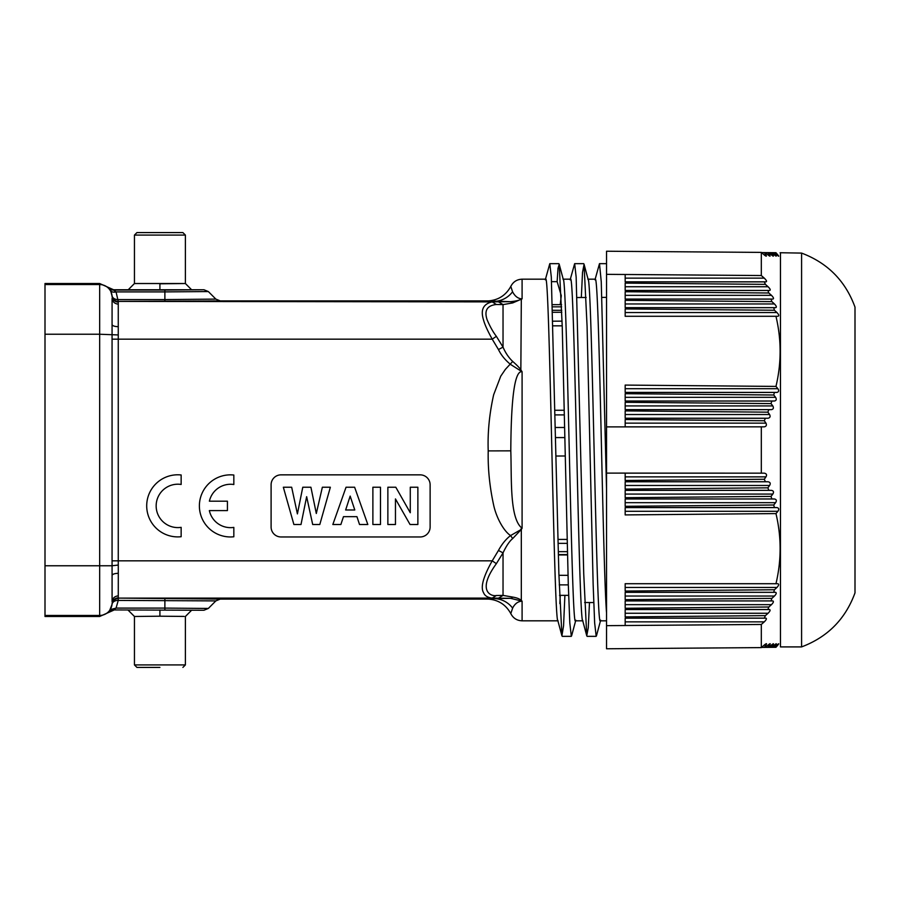 <?xml version="1.0" encoding="UTF-8"?>
<svg xmlns="http://www.w3.org/2000/svg" width="900" height="900" viewBox="0 0 900 900"><rect width="100%" height="100%" fill="white"/><g stroke="black" fill="none" stroke-linecap="round" stroke-linejoin="round"><path stroke-width="1.35" d="M761.31 643.804L761.31 624.465L764.28 621.866C766.294 619.852 766.856 618.615 765.967 618.165L764.314 618.131L765.383 615.645L768.082 613.26C770.062 611.246 770.569 610.009 769.601 609.559L767.869 609.525L768.836 607.005L771.48 604.654C773.426 602.64 773.876 601.403 772.819 600.941L771.019 600.919L771.863 598.376L774.45 596.048C776.34 594.034 776.722 592.796 775.586 592.335L773.719 592.312L774.439 589.748L776.97 587.441C778.804 585.428 779.119 584.201 777.904 583.729L775.969 583.706C781.492 560.317 781.492 536.94 775.969 513.585L777.904 511.29C779.254 509.276 778.939 508.039 776.97 507.589L774.439 507.566L773.719 505.001L775.586 502.684C776.88 500.67 776.498 499.433 774.45 498.983L771.863 498.96L771.019 496.418L772.819 494.077C774.045 492.064 773.606 490.826 771.48 490.376L768.836 490.354L767.869 487.834L769.601 485.471C770.783 483.457 770.276 482.231 768.082 481.77L765.383 481.736L764.314 479.261L625.174 480.488L625.174 473.096L606.533 473.119L606.533 464.906L606.533 637.504M606.533 435.094L606.533 464.906M561.814 312.255L552.724 312.3M562.084 321.131L552.994 321.199M564.84 437.58L555.75 437.58M565.234 455.985L556.144 456.03M568.024 575.347L558.923 575.303M568.305 584.887L559.215 584.865M545.636 279.18L522.09 279.18C516.915 279.394 513.146 281.812 510.795 286.425L512.584 291.78C514.98 296.381 518.141 298.733 522.09 298.856L520.841 299.329C519.053 300.375 515.621 301.174 510.548 301.68L512.707 302.918L522.09 298.856L522.09 279.18L545.636 279.18C549.776 268.909 553.916 631.102 558.056 620.82M561.251 296.01L560.205 304.65M582.739 620.82L575.471 620.82C571.331 631.102 567.191 268.909 563.051 279.18L570.488 279.18C574.627 268.886 578.768 631.102 582.908 620.82M559.845 603.607L560.239 595.35M512.707 302.918L503.032 304.605L496.373 304.493C487.114 305.483 484.031 310.59 487.125 319.793C489.983 326.52 493.065 332.032 496.373 336.341L503.032 347.13C505.485 352.879 508.702 357.649 512.707 361.44C517.331 365.479 520.2 368.527 521.314 370.575L522.09 371.745L522.09 528.255L521.314 529.425L510.559 535.567C505.924 539.134 501.896 544.095 498.454 550.451L492.221 560.835C483.244 576.776 480.353 587.385 483.548 592.639C484.684 595.721 487.575 597.544 492.221 598.106L510.548 598.32L522.09 601.144L522.09 620.82L557.887 620.82M512.707 361.44L505.395 369.349L500.76 376.155L493.65 394.785C489.364 413.944 487.553 432.641 488.216 450.9C487.811 468.765 489.679 487.069 493.796 505.8C496.609 518.085 503.786 531.113 510.559 535.567L512.707 538.56L521.314 529.425L521.314 600.525L522.09 601.144C517.95 601.403 514.8 603.731 512.64 608.119A24.851 24.052 88.1 0 0 493.718 598.579L510.548 598.32A6.21 3.623 90.4 0 0 512.707 597.082C516.971 597.803 519.84 598.95 521.314 600.525L520.841 600.671M606.533 620.82L600.322 620.82C596.183 631.102 592.043 268.886 587.891 279.18L595.327 279.18C597.195 277.729 599.062 342.675 600.93 423.765C602.798 504.371 604.665 589.331 606.533 612.765M596.16 636.165L594.641 622.8L593.145 584.393L587.081 326.396L584.055 264.386L582.525 272.396L581.321 297.506M571.309 636.199L569.801 622.811L568.283 584.066L562.241 326.486L559.204 264.341L558.011 268.324L557.134 281.655L561.296 295.684M606.533 488.812L601.256 281.812L599.49 263.644L594.99 279.821M589.489 602.528L588.274 627.694L586.755 635.76L583.729 573.671L576.158 277.144L574.65 263.655L570.139 279.844M564.896 595.35L563.558 625.804L561.915 635.783L558.889 573.795L551.317 277.144L549.799 263.655L545.299 279.81M606.533 274.005L606.533 426.881L625.174 426.892L625.174 419.512L625.174 426.881L764.28 426.836L625.174 426.836M606.533 262.496L606.533 268.324M551.554 281.655L557.134 281.655M561.634 306.844L552.544 306.844M555.266 414.9L564.356 414.9M512.707 538.56C509.569 541.091 506.34 545.861 503.032 552.87L496.373 563.659C476.055 591.548 491.726 596.711 496.373 595.508L492.221 598.106L118.26 598.106A6.21 6.21 0 0 0 112.061 603.9L112.073 603.664C112.646 600.165 114.716 598.207 118.271 597.825L118.294 573.3C114.604 573.446 112.534 574.144 112.084 575.381L112.084 601.673L112.073 565.762L99.664 565.762L99.664 616.477L45 616.477L45 283.523L99.664 283.523L113.558 289.744L203.929 289.744L208.328 291.555L164.88 291.904L164.88 299.588L215.865 299.104L220.252 300.915L488.216 300.915C498.353 300.15 505.879 295.324 510.795 286.425M552.656 310.298L561.746 310.298M567.18 543.364L558.09 543.364M558.371 554.602L567.461 554.602M498.454 301.804L492.221 301.894C483.233 303.885 480.353 309.926 483.548 320.029C484.684 324.416 487.575 330.795 492.221 339.165L498.454 349.549L503.032 347.13L503.032 304.605L498.454 301.804L510.548 301.68L488.216 300.915M498.454 349.549C501.165 355.118 505.204 360.079 510.559 364.433L522.09 371.745C514.856 370.316 511.099 396.675 510.795 450.844L488.216 450.9M521.314 299.475L520.841 370.901M520.841 529.099L522.09 528.255C509.456 518.591 511.762 478.991 510.795 450.844M496.373 595.508L503.032 595.395L512.707 597.082M516.184 603.416L514.901 604.688M522.09 620.82C516.915 620.606 513.146 618.188 510.795 613.575L512.64 608.119M498.454 550.451L503.032 552.87L503.032 595.395L498.454 598.196M510.795 613.575C505.879 604.676 498.353 599.85 488.216 599.085L220.252 599.085L118.26 598.106M488.216 599.085L493.718 598.579M203.929 289.744L164.88 290.081L164.88 291.904L116.055 291.904L118.26 301.41L220.252 300.915M496.373 304.493L492.221 301.894L118.26 301.41A6.21 6.21 180 0 1 112.061 295.605A6.21 4.388 176.2 0 0 118.26 299.588L164.88 299.588L164.88 301.41M496.373 336.341L492.221 339.165L118.26 339.165L118.26 301.894A6.21 6.21 180 0 1 112.061 296.1L110.587 290.464L108.922 287.674M430.121 527.029L430.121 484.785A9.934 9.934 0 0 0 420.188 474.851L281.048 474.851A9.934 9.934 0 0 0 271.102 484.785L271.102 527.029A9.934 9.934 0 0 0 281.048 536.962L420.188 536.962A9.934 9.934 0 0 0 430.121 527.029M359.527 524.509L367.83 524.509L354.623 487.238L346.039 487.238L332.831 524.509L340.875 524.509L343.463 516.668L356.94 516.668L359.527 524.509M354.791 509.985L345.634 509.985L350.168 496.091L354.791 509.985M380.475 524.509L380.475 487.238L372.881 487.238L372.881 524.509L380.475 524.509M319.804 524.509L330.356 487.238L322.358 487.238L316.305 513.495L310.916 487.238L302.771 487.238L297.405 513.9L291.668 487.238L283.343 487.238L293.895 524.509L301.005 524.509L306.641 496.676L312.694 524.509L319.804 524.509M410.051 524.509L417.87 524.509L417.87 487.238L410.276 487.238L410.276 512.741L395.809 487.238L387.866 487.238L387.866 524.509L395.46 524.509L395.46 498.926L410.051 524.509M209.351 510.604L227.419 510.604L227.419 501.199L209.385 501.199A21.69 21.69 0 0 1 233.831 484.515L233.831 475.031A31.061 31.061 0 0 0 199.384 505.901A31.061 31.061 0 0 0 233.831 536.771L233.831 527.4A21.69 21.69 0 0 1 209.351 510.604M181.148 474.975A31.061 31.061 0 0 0 146.7 505.845A31.061 31.061 0 0 0 181.148 536.715L181.148 527.344A21.69 21.69 0 0 1 156.161 505.901A21.69 21.69 0 0 1 181.148 484.459L181.148 474.975M496.373 563.659L492.221 560.835L118.26 560.835L118.26 339.165L112.061 339.165L112.084 298.327C112.534 301.793 114.604 303.739 118.294 304.155M118.294 573.3L118.26 560.835L112.061 560.835L112.061 339.165M99.664 616.477L108.922 612.326L112.061 604.395A6.21 6.21 180 0 1 118.26 598.59L118.26 600.413A6.21 4.388 3.8 0 0 112.061 604.395L112.061 603.9M220.252 599.085L215.865 600.896L118.26 600.413L116.055 608.096L110.587 609.536M118.294 595.845C114.604 596.261 112.534 598.207 112.084 601.673L112.084 584.066M118.271 565.054L112.073 565.762L112.061 560.835M108.922 611.989A6.21 6.21 -0 0 1 113.558 609.919L203.929 610.256L113.558 609.919L116.055 608.096L164.88 608.096L164.88 598.59M113.558 610.256L108.922 612.326M203.929 610.256L208.328 608.445L164.88 608.096L164.88 609.919M110.587 290.464A6.21 4.106 -28.2 0 0 116.055 291.904L113.558 290.081L164.88 290.081M45 284.546L99.664 284.546A12.42 12.42 180 0 1 112.073 296.336C112.646 299.835 114.716 301.793 118.271 302.175C114.716 301.793 112.646 299.835 112.073 296.336L112.061 296.1A6.21 6.21 0 0 0 118.26 301.894M128.239 289.744L134.449 283.523L185.389 283.523L159.919 283.804L159.919 290.014M135.72 283.579L134.449 283.523L134.449 235.08L185.389 235.08L182.903 232.594L136.935 232.594L182.903 232.594M191.599 289.744L185.389 283.523L185.389 235.08M191.599 610.256L185.389 616.477L185.389 664.92L134.449 664.92L134.449 616.477L159.919 616.196L134.449 616.477L128.239 610.256M184.118 616.421L159.919 616.196L159.919 609.986M159.919 667.406L136.935 667.406L159.919 667.406M564.255 410.265L555.165 410.265M562.219 325.834L553.129 325.834M567.09 539.426L557.989 539.426M564.626 427.489L555.536 427.489M567.394 551.655L558.293 551.655M606.533 631.676L606.533 625.995M774.439 647.303L775.969 647.291C781.492 647.246 781.492 647.246 775.969 647.291C781.492 647.246 781.492 647.246 775.969 647.291L777.904 645.03C779.254 643.354 778.939 643.354 776.97 645.03L774.439 647.303L761.524 647.415M777.904 645.03C779.254 643.354 778.939 643.354 776.97 645.03L777.904 645.03M773.719 647.314L776.261 643.748M774.45 645.03L775.586 645.03C776.88 643.331 776.498 643.331 774.45 645.03L771.863 647.325M771.019 647.336L773.381 643.736M771.48 645.03L772.819 645.03C774.045 643.309 773.606 643.309 771.48 645.03L768.836 647.359M767.869 647.37L770.085 643.714M768.082 645.03L769.601 645.03C770.783 643.275 770.276 643.275 768.082 645.03L765.383 647.381M764.314 647.393L765.967 645.03C767.104 643.252 766.541 643.252 764.28 645.03L761.31 647.606L606.533 648.776L606.533 625.658L625.174 625.523L625.174 618.12L625.174 625.511L761.31 624.465L761.31 647.606L625.174 648.619M764.28 645.03L765.967 645.03L766.361 643.691M801.585 253.091L801.585 646.909C827.651 637.065 845.46 619.054 855 592.864L855 307.136C845.46 280.946 827.651 262.935 801.585 253.091L780.109 252.743M801.585 646.909L780.457 646.909L780.457 253.091M775.969 513.585L625.174 514.913L625.174 507.555L774.439 507.566M773.719 505.001L625.174 506.306L625.174 498.938L771.863 498.96M771.019 496.418L625.174 497.7L625.174 490.331L768.836 490.354M767.869 487.834L625.174 489.094L625.174 481.725L765.383 481.736M764.314 479.261L765.967 476.865C767.104 474.863 766.541 473.625 764.28 473.164L625.174 473.119L625.174 480.488M764.314 618.131L625.174 618.12M765.383 615.645L625.174 616.883L625.174 609.514L767.869 609.525M768.836 607.005L625.174 608.276L625.174 600.908L771.019 600.919M771.863 598.376L625.174 599.67L625.174 592.301L773.719 592.312M775.969 583.706L625.174 583.695L625.174 591.064L774.439 589.748M764.28 426.836C766.294 426.397 766.856 425.16 765.967 423.135L764.314 420.739L765.383 418.264L768.082 418.23C770.062 417.791 770.569 416.554 769.601 414.529L767.869 412.166L768.836 409.646L771.48 409.624C773.426 409.185 773.876 407.947 772.819 405.923L771.019 403.582L771.863 401.04L774.45 401.017C776.34 400.567 776.722 399.341 775.586 397.316L773.719 394.999L774.439 392.434L776.97 392.411C778.804 391.961 779.119 390.724 777.904 388.71L775.969 386.415C781.492 363.071 781.492 339.694 775.969 316.294L777.904 316.271C779.254 315.923 778.939 314.685 776.97 312.559L774.439 310.252L773.719 307.688L775.586 307.665C776.88 307.339 776.498 306.101 774.45 303.952L771.863 301.624L771.019 299.081L772.819 299.059C774.045 298.755 773.606 297.529 771.48 295.346L768.836 292.995L767.869 290.475L769.601 290.441C770.783 290.183 770.276 288.956 768.082 286.74L765.383 284.355L764.314 281.869L765.967 281.835C767.104 281.61 766.541 280.373 764.28 278.134L761.31 275.535L761.31 252.394L625.174 251.381L761.31 252.394L764.28 254.97C766.294 256.545 766.856 256.545 765.967 254.97L766.215 256.151M777.904 254.97C779.254 256.646 778.939 256.646 776.97 254.97L774.439 252.697L775.969 252.709C781.492 252.754 781.492 252.754 775.969 252.709C781.492 252.754 781.492 252.754 775.969 252.709L777.904 254.97C779.119 256.534 778.804 256.534 776.97 254.97C778.804 256.534 779.119 256.534 777.904 254.97M768.082 254.97L769.601 254.97L767.869 252.63L765.383 252.619L768.082 254.97C770.062 256.545 770.569 256.545 769.601 254.97L769.95 256.151M771.48 254.97L772.819 254.97L771.019 252.664L768.836 252.641L771.48 254.97C773.426 256.545 773.876 256.545 772.819 254.97L773.28 256.151M775.586 254.97L773.719 252.686L771.863 252.675L774.45 254.97C776.34 256.534 776.722 256.534 775.586 254.97L776.16 256.151M625.174 251.381L606.533 251.224L606.533 274.343L625.174 274.489L625.174 281.88L625.174 274.489L761.31 275.535L761.31 256.196M764.28 254.97L765.967 254.97L764.314 252.607L761.524 252.585M764.314 252.607L765.383 252.619M767.869 252.63L768.836 252.641M771.019 252.664L771.863 252.675M773.719 252.686L774.439 252.697M775.969 316.294L625.174 316.305L625.174 308.936L774.439 310.252M773.719 307.688L625.174 307.699L625.174 300.33L771.863 301.624M771.019 299.081L625.174 299.093L625.174 291.724L768.836 292.995M767.869 290.475L625.174 290.486L625.174 283.118L765.383 284.355M764.314 281.869L625.174 281.88M764.314 420.739L625.174 419.512M765.383 418.264L625.174 418.275L625.174 410.906L767.869 412.166M768.836 409.646L625.174 409.669L625.174 402.3L771.019 403.582M771.863 401.04L625.174 401.062L625.174 393.694L773.719 394.999M775.969 386.415L625.174 385.088L625.174 392.445L774.439 392.434M761.31 426.87L761.31 473.13M606.533 473.119L606.533 426.881M512.584 291.78A24.851 24.086 -88 0 1 493.582 301.41M118.294 326.7C114.604 326.554 112.534 325.856 112.084 324.619M118.271 334.946L99.664 334.238L99.664 565.762L45 565.762M112.073 603.664A12.42 12.42 180 0 1 99.664 615.454L45 615.454M113.558 289.744L113.558 290.081A6.21 6.21 0 0 1 108.922 288.011M99.664 283.523L99.664 334.238L45 334.238M777.904 511.29L625.174 511.29M776.97 507.589L625.174 507.589M775.586 502.684L625.174 502.684M774.45 498.983L625.174 498.983M772.819 494.077L625.174 494.077M771.48 490.376L625.174 490.376M769.601 485.471L625.174 485.471M768.082 481.77L625.174 481.77M764.28 473.164L625.174 473.164M765.967 476.865L625.174 476.865M764.28 621.866L625.174 621.866M765.967 618.165L625.174 618.165M768.082 613.26L625.174 613.26M769.601 609.559L625.174 609.559M771.48 604.654L625.174 604.654M772.819 600.941L625.174 600.941M774.45 596.048L625.174 596.048M775.586 592.335L625.174 592.335M776.97 587.441L625.174 587.441M777.904 583.729L625.174 583.729M777.904 316.271L625.174 316.271M776.97 312.559L625.174 312.559M775.586 307.665L625.174 307.665M774.45 303.952L625.174 303.952M772.819 299.059L625.174 299.059M771.48 295.346L625.174 295.346M769.601 290.441L625.174 290.441M768.082 286.74L625.174 286.74M764.28 278.134L625.174 278.134M765.967 281.835L625.174 281.835M765.967 423.135L625.174 423.135M768.082 418.23L625.174 418.23M769.601 414.529L625.174 414.529M771.48 409.624L625.174 409.624M772.819 405.923L625.174 405.923M774.45 401.017L625.174 401.017M775.586 397.316L625.174 397.316M776.97 392.411L625.174 392.411M777.904 388.71L625.174 388.71M584.651 602.505L593.741 602.55M577.069 297.529L586.148 297.484M601.909 297.405L606.533 297.382M563.22 279.18L570.488 279.18L563.22 279.18M588.071 279.18L595.327 279.18L588.071 279.18M596.475 635.749L600.66 620.179M584.055 264.24L588.24 279.81M571.624 635.771L575.809 620.19M559.204 264.251L563.389 279.821M586.755 635.76L582.559 620.156M561.915 635.783L557.719 620.168M562.219 636.345L571.309 636.345M587.07 636.345L596.16 636.345M549.821 263.655L558.889 263.655M574.673 263.655L583.74 263.655M599.535 263.655L606.533 263.655M561.566 304.65L552.476 304.65M568.642 595.35L559.553 595.35M208.328 608.445L215.865 600.896M208.328 291.555L215.865 299.104M134.449 235.08L136.935 232.594M134.449 664.92L136.935 667.406M185.389 664.92L182.903 667.406M567.472 554.951L558.371 554.951"/></g></svg>
